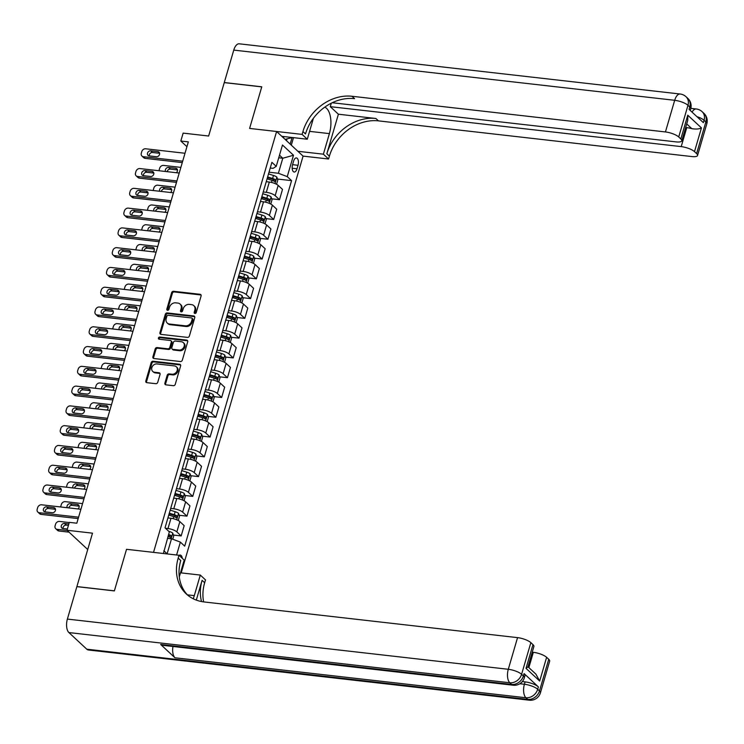 <?xml version="1.0" encoding="UTF-8"?>
<svg xmlns="http://www.w3.org/2000/svg" width="744" height="744" viewBox="0 0 744 744"><rect width="100%" height="100%" fill="white"/><g stroke="black" fill="none" stroke-linecap="round" stroke-linejoin="round"><path stroke-width="1.12" d="M194.909 313.484A1.181 0.977 -47.1 0 0 196.258 312.508L201.085 296.01A1.693 1.395 -47.1 0 0 200.071 294.289L173.566 291.276A1.693 1.395 -47.1 0 0 171.641 292.662L166.823 309.16A1.181 0.977 -47.1 0 0 168.879 309.392L169.502 307.263A5.422 4.464 -47.1 0 1 175.668 302.827L177.872 303.078A5.422 4.464 -47.1 0 1 180.113 304.082A5.422 4.464 -47.1 0 1 181.136 308.583L180.513 310.722A1.181 0.977 -47.1 0 0 182.568 310.955L183.191 308.816A5.422 4.464 -47.1 0 1 189.357 304.38L191.571 304.631A5.422 4.464 -47.1 0 1 193.803 305.635A5.422 4.464 -47.1 0 1 194.826 310.146L194.203 312.275A1.181 0.977 -47.1 0 0 194.909 313.484M182.271 558.298A5.524 2.669 96.5 0 0 180.243 555.052A5.524 2.669 96.5 0 0 179.137 555.387M164.889 383.123A1.693 1.395 -47.1 0 0 165.903 384.843L173.343 385.69A1.693 1.395 -47.1 0 0 175.268 384.304L180.625 365.974A1.693 1.395 -47.1 0 0 179.611 364.253L153.115 361.24A1.693 1.395 -47.1 0 0 151.181 362.626L145.824 380.947A1.693 1.395 -47.1 0 0 146.847 382.667L155.822 383.69A1.693 1.395 -47.1 0 0 157.747 382.304L160.044 374.464A1.693 1.395 -47.1 0 0 159.021 372.744L154.575 372.242A4.529 3.729 -47.1 0 1 152.706 371.396A4.529 3.729 -47.1 0 1 152.325 366.532A4.529 3.729 -47.1 0 1 157.003 363.928L174.449 365.918A4.529 3.729 -47.1 0 1 176.319 366.755A4.529 3.729 -47.1 0 1 176.691 371.619A4.529 3.729 -47.1 0 1 172.013 374.223L169.111 373.897A1.693 1.395 -47.1 0 0 167.186 375.283L164.889 383.123L165.605 383.783A1.693 1.395 -47.1 0 0 165.642 384.788M332.224 102.737L676.129 141.899A10.351 3.041 -163.7 0 0 681.774 140.811L687.754 120.342L687.772 115.199L701.443 127.903L694.496 151.637L696.607 153.599L705.861 121.951L704.075 120.286L703.378 122.658L689.074 109.359L689.762 106.987L687.977 105.323L678.723 136.97A10.351 3.041 -163.7 0 0 665.434 131.948L674.687 100.3L233.765 50.099L224.279 82.538L261.776 86.806L249.603 128.424L261.748 86.881L224.26 82.612L208.636 136.022L183.145 133.111L180.829 141.025L188.334 141.881L76.827 523.209L69.322 522.353L67.007 530.258L87.727 549.518M86.788 649.196L527.71 699.397A10.351 5.013 96.5 0 0 529.319 700.188L88.397 649.986A10.351 5.013 -83.5 0 1 86.788 649.196L68.904 632.567A10.351 5.013 -83.5 0 1 67.379 619.082L76.865 586.644L114.362 590.913L126.527 549.304L114.381 590.838L76.892 586.57L92.507 533.169L67.007 530.258M179.295 576.916L184.205 560.102L179.016 555.275L126.527 549.304L153.524 552.374L276.601 131.493L303.078 156.11L328.569 159.011L329.406 156.166A43.124 35.535 132.9 0 1 378.464 120.872L691.911 156.566A10.351 3.041 -163.7 0 0 697.547 155.477A10.351 3.041 -163.7 0 0 696.607 153.599M302.929 131.548A43.124 35.535 132.9 0 1 351.986 96.264L354.562 98.654A43.124 35.535 132.9 0 0 305.505 133.939L302.929 131.548L302.092 134.394L249.603 128.424L276.601 131.493M187.469 337.385A1.693 1.395 -47.1 0 0 189.395 336L194.751 317.679A1.693 1.395 -47.1 0 0 193.728 315.958L167.233 312.936A1.693 1.395 -47.1 0 0 165.308 314.321L159.951 332.652A1.693 1.395 -47.1 0 0 160.964 334.372L187.469 337.385M187.693 341.822L182.327 360.152A1.693 1.395 -47.1 0 1 180.401 361.538L153.906 358.524A1.693 1.395 -47.1 0 1 152.892 356.804L155.18 348.955A1.693 1.395 -47.1 0 1 157.105 347.569L167.856 348.797A1.693 1.395 -47.1 0 0 169.781 347.411L171.297 342.203A1.693 1.395 -47.1 0 0 170.283 340.482L159.095 339.208A1.181 0.977 -47.1 0 1 159.728 337.041L186.67 340.101A1.693 1.395 -47.1 0 1 187.693 341.822M293.582 161.169L292.569 164.647A5.348 2.585 96.5 0 0 294.178 172.022A5.348 2.585 96.5 0 0 297.005 168.776L298.019 165.298A5.348 2.585 96.5 0 0 296.41 157.923A5.348 2.585 96.5 0 0 293.582 161.169M181.201 572.889L303.078 156.11M270.239 168.023L273.094 168.349L276.229 166.368L271.904 162.341L165.019 527.84L169.353 531.867L163.392 553.499M276.229 166.368L282.478 145.006L293.499 155.254L287.249 176.616L278.386 173.268L269.021 172.199M277.475 179.034L291.574 180.634L287.249 176.616M291.574 180.634L184.698 546.143L180.364 542.116L176.598 555.005M180.829 141.025L186.921 146.689M278.74 157.775L282.785 158.24L279.502 155.18M278.386 173.268L282.785 158.24L293.499 155.254M163.829 550.746L167.112 553.806L171.511 538.768L167.465 538.312M173.371 535.038L181.173 535.931L176.849 531.904A6.901 2.027 -163.7 0 0 167.986 528.556L165.484 528.277M181.173 535.931L184.177 525.645L179.853 521.618A6.901 2.027 -163.7 0 0 170.99 518.27L167.921 517.926M179.155 515.257L186.958 516.15L182.633 512.123A6.901 2.027 -163.7 0 0 173.77 508.784L170.702 508.431M186.958 516.15L189.962 505.864L185.637 501.837A6.901 2.027 -163.7 0 0 176.774 498.499L173.705 498.145M184.94 495.485L192.743 496.369L188.409 492.351A6.901 2.027 -163.7 0 0 179.555 489.003L176.477 488.65M192.743 496.369L195.746 486.083L191.422 482.066A6.901 2.027 -163.7 0 0 182.559 478.718L179.49 478.364M190.724 475.704L198.527 476.597L194.193 472.57A6.901 2.027 -163.7 0 0 185.34 469.222L182.261 468.878M198.527 476.597L201.531 466.311L197.207 462.284A6.901 2.027 -163.7 0 0 188.344 458.936L185.275 458.592M196.509 455.923L204.312 456.816L199.978 452.789A6.901 2.027 -163.7 0 0 191.115 449.45L188.046 449.097M204.312 456.816L207.316 446.53L202.991 442.503A6.901 2.027 -163.7 0 0 194.128 439.165L191.059 438.811M202.294 436.151L210.096 437.035L205.763 433.008A6.901 2.027 -163.7 0 0 196.9 429.669L193.831 429.316M210.096 437.035L213.1 426.749L208.766 422.732A6.901 2.027 -163.7 0 0 199.913 419.384L196.835 419.03M208.078 416.37L215.872 417.254L211.547 413.236A6.901 2.027 -163.7 0 0 202.684 409.888L199.615 409.544M215.872 417.254L218.885 406.977L214.551 402.95A6.901 2.027 -163.7 0 0 205.697 399.602L202.619 399.258M213.863 396.589L221.656 397.482L217.332 393.455A6.901 2.027 -163.7 0 0 208.469 390.107L205.4 389.763M221.656 397.482L224.669 387.196L220.336 383.169A6.901 2.027 -163.7 0 0 211.473 379.831L208.404 379.477M219.638 376.817L227.441 377.701L223.116 373.674A6.901 2.027 -163.7 0 0 214.253 370.335L211.184 369.982M227.441 377.701L230.454 367.415L226.12 363.388A6.901 2.027 -163.7 0 0 217.257 360.05L214.188 359.696M225.423 357.036L233.225 357.92L228.901 353.902A6.901 2.027 -163.7 0 0 220.038 350.554L216.969 350.201M233.225 357.92L236.229 347.643L231.905 343.616A6.901 2.027 -163.7 0 0 223.042 340.268L219.973 339.924M231.207 337.255L239.01 338.148L234.686 334.121A6.901 2.027 -163.7 0 0 225.823 330.773L222.754 330.429M239.01 338.148L242.014 327.862L237.689 323.835A6.901 2.027 -163.7 0 0 228.827 320.497L225.758 320.143M236.992 317.483L244.795 318.367L240.461 314.34A6.901 2.027 -163.7 0 0 231.607 311.001L228.529 310.648M244.795 318.367L247.798 308.081L243.474 304.054A6.901 2.027 -163.7 0 0 234.611 300.716L231.542 300.362M242.777 297.702L250.579 298.586L246.245 294.568A6.901 2.027 -163.7 0 0 237.392 291.22L234.314 290.867M250.579 298.586L253.583 288.3L249.259 284.282A6.901 2.027 -163.7 0 0 240.396 280.934L237.327 280.59M248.561 277.921L256.364 278.814L252.03 274.787A6.901 2.027 -163.7 0 0 243.167 271.439L240.098 271.095M256.364 278.814L259.368 268.528L255.043 264.501A6.901 2.027 -163.7 0 0 246.18 261.153L243.111 260.809M254.346 258.14L262.148 259.033L257.815 255.006A6.901 2.027 -163.7 0 0 248.952 251.667L245.883 251.314M262.148 259.033L265.152 248.747L260.819 244.72A6.901 2.027 -163.7 0 0 251.965 241.382L248.887 241.028M260.13 238.368L267.924 239.252L263.599 235.225A6.901 2.027 -163.7 0 0 254.736 231.886L251.667 231.533M267.924 239.252L270.937 228.966L266.603 224.948A6.901 2.027 -163.7 0 0 257.75 221.6L254.671 221.247M265.915 218.587L273.708 219.48L269.384 215.453A6.901 2.027 -163.7 0 0 260.521 212.105L257.452 211.761M273.708 219.48L276.722 209.194L272.388 205.167A6.901 2.027 -163.7 0 0 263.525 201.819L260.456 201.475M271.69 198.806L279.493 199.699L275.168 195.672A6.901 2.027 -163.7 0 0 266.306 192.333L263.237 191.98M279.493 199.699L282.506 189.413L278.172 185.386A6.901 2.027 -163.7 0 0 269.309 182.048L266.24 181.694M267.356 177.881L269.049 178.067M261.572 197.653L263.264 197.848M255.787 217.434L257.48 217.629M250.003 237.215L251.695 237.41M244.227 256.996L245.911 257.182M238.443 276.768L240.126 276.963M232.658 296.549L234.351 296.744M226.874 316.33L228.566 316.516M221.089 336.102L222.782 336.297M215.304 355.883L216.997 356.078M209.52 375.664L211.212 375.85M203.735 395.436L205.428 395.631M197.951 415.217L199.643 415.412M192.175 434.998L193.858 435.184M186.391 454.77L188.074 454.965M180.606 474.551L182.299 474.746M174.821 494.332L176.514 494.528M169.037 514.113L170.729 514.299M171.511 538.768L180.364 542.116M194.891 313.475A1.181 0.977 -47.1 0 1 194.919 312.945L195.542 310.806A5.422 4.464 -47.1 0 0 194.519 306.305L193.803 305.635M180.113 304.082L180.829 304.742A5.422 4.464 -47.1 0 1 181.852 309.244L181.229 311.383A1.181 0.977 -47.1 0 0 181.201 311.922M201.047 295.015A1.693 1.395 -47.1 0 0 200.787 294.959L174.282 291.936A1.693 1.395 -47.1 0 0 172.357 293.322L167.53 309.82A1.181 0.977 -47.1 0 0 167.512 310.36M194.714 316.674A1.693 1.395 -47.1 0 0 194.444 316.618L167.949 313.605A1.693 1.395 -47.1 0 0 166.024 314.991L160.667 333.312A1.693 1.395 -47.1 0 0 160.704 334.307M192.194 319.148A1.181 0.977 -47.1 0 0 191.478 317.948L168.218 315.298A1.181 0.977 -47.1 0 0 166.87 316.265L166.21 318.516A5.422 4.464 -47.1 0 0 167.233 323.026A5.422 4.464 -47.1 0 0 169.465 324.021L185.368 325.835A5.422 4.464 -47.1 0 0 191.534 321.399L192.194 319.148L192.91 319.818A1.181 0.977 -47.1 0 0 192.687 318.832L191.971 318.162M167.233 323.026L167.949 323.687A5.422 4.464 -47.1 0 0 170.181 324.691L169.465 324.021M192.91 319.818L192.25 322.068A5.422 4.464 -47.1 0 1 186.084 326.504L170.181 324.691M170.981 340.798L171.697 341.468A1.693 1.395 -47.1 0 1 172.013 342.872L170.497 348.071A1.693 1.395 -47.1 0 1 168.572 349.457L157.821 348.238A1.693 1.395 -47.1 0 0 155.896 349.624L153.599 357.464A1.693 1.395 -47.1 0 0 153.636 358.459M187.655 340.826A1.693 1.395 -47.1 0 0 187.386 340.771L160.444 337.702A1.181 0.977 -47.1 0 0 159.077 339.208M179.006 350.061A4.529 3.729 -47.1 0 0 183.684 347.467A4.529 3.729 -47.1 0 0 183.303 342.593A4.529 3.729 -47.1 0 0 181.434 341.756L175.286 341.059A1.693 1.395 -47.1 0 0 173.361 342.445L171.845 347.643A1.693 1.395 -47.1 0 0 172.859 349.364L179.006 350.061L179.722 350.731A4.529 3.729 -47.1 0 0 184.4 348.127A4.529 3.729 -47.1 0 0 184.019 343.263L183.303 342.593M172.162 349.048L172.878 349.717A1.693 1.395 -47.1 0 0 173.575 350.033L172.859 349.364M179.722 350.731L173.575 350.033M176.319 366.755L177.035 367.415A4.529 3.729 -47.1 0 1 177.407 372.288A4.529 3.729 -47.1 0 1 172.729 374.892L169.827 374.558A1.693 1.395 -47.1 0 0 167.902 375.943L165.605 383.783M152.706 371.396L153.422 372.065A4.529 3.729 -47.1 0 0 155.291 372.902L154.575 372.242M160.007 373.469A1.693 1.395 -47.1 0 0 159.737 373.414L155.291 372.902M180.587 364.978A1.693 1.395 -47.1 0 0 180.327 364.923L153.822 361.9A1.693 1.395 -47.1 0 0 151.897 363.286L146.54 381.616A1.693 1.395 -47.1 0 0 146.577 382.611M276.563 184.289L277.81 180.029L276.842 177.119A4.576 1.349 -163.7 0 0 273.494 175.472L268.51 173.938M159.049 170.748A3.45 2.846 -47.1 0 1 159.188 169.827L159.653 168.246A3.45 2.846 -47.1 0 1 163.578 165.419L180.866 167.391M177.5 169.939L170.348 169.12A2.762 2.279 -47.1 0 0 167.14 171.669M267.077 178.839L272.062 180.383A4.576 1.349 16.3 0 1 274.685 181.508L275.243 179.611A4.576 1.349 -163.7 0 0 272.62 178.486L267.635 176.942M267.449 177.574L272.332 179.081A2.325 0.688 16.3 0 1 273.085 179.36L273.643 180.578M176.3 172.71A2.762 2.279 -47.1 0 0 176.895 168.786A2.762 2.279 -47.1 0 0 175.761 168.284L168.562 167.456A2.762 2.279 -47.1 0 0 165.931 168.711A2.762 2.279 -47.1 0 0 165.549 171.483M182.689 161.178L143.378 156.705A3.45 2.846 -47.1 0 1 141.955 156.063A3.45 2.846 -47.1 0 1 141.304 153.199L141.769 151.609A3.45 2.846 -47.1 0 1 145.694 148.791L185.005 153.264M141.955 156.063L143.741 157.728A3.45 2.846 132.9 0 0 145.164 158.36L182.271 162.592M149.191 155.896A2.762 2.279 132.9 0 1 148.056 155.384A2.762 2.279 132.9 0 1 147.823 152.418A2.762 2.279 132.9 0 1 150.679 150.827L157.877 151.646A2.762 2.279 132.9 0 1 159.011 152.157A2.762 2.279 132.9 0 1 159.244 155.124A2.762 2.279 132.9 0 1 156.389 156.714L149.191 155.896M149.246 155.896A2.762 2.279 132.9 0 1 152.464 152.492L159.616 153.301M270.779 204.07L272.025 199.811L271.058 196.9A4.576 1.349 -163.7 0 0 267.719 195.254L262.725 193.719M153.273 190.529A3.45 2.846 -47.1 0 1 153.413 189.608L153.869 188.018A3.45 2.846 -47.1 0 1 157.793 185.2L175.091 187.172M171.715 189.711L164.564 188.902A2.762 2.279 -47.1 0 0 161.355 191.45M261.293 198.62L266.278 200.155A4.576 1.349 16.3 0 1 268.9 201.28L269.458 199.383A4.576 1.349 -163.7 0 0 266.836 198.257L261.851 196.723M261.665 197.355L266.547 198.862A2.325 0.688 16.3 0 1 267.301 199.141L267.859 200.35M170.516 192.491A2.762 2.279 -47.1 0 0 171.12 188.567A2.762 2.279 -47.1 0 0 169.976 188.055L162.778 187.237A2.762 2.279 -47.1 0 0 160.146 188.492A2.762 2.279 -47.1 0 0 159.765 191.264M265.004 223.842L266.24 219.592L265.273 216.681A4.576 1.349 -163.7 0 0 261.935 215.035L256.94 213.491M147.489 210.301A3.45 2.846 -47.1 0 1 147.628 209.38L148.084 207.799A3.45 2.846 -47.1 0 1 152.008 204.981L169.307 206.944M165.931 209.492L158.788 208.683A2.762 2.279 -47.1 0 0 155.58 211.222M255.508 218.401L260.493 219.936A4.576 1.349 16.3 0 1 263.116 221.061L263.674 219.164A4.576 1.349 -163.7 0 0 261.051 218.038L256.066 216.504M255.88 217.136L260.763 218.643A2.325 0.688 16.3 0 1 261.516 218.913L262.083 220.131M164.74 212.273A2.762 2.279 -47.1 0 0 165.335 208.348A2.762 2.279 -47.1 0 0 164.192 207.836L156.993 207.018A2.762 2.279 -47.1 0 0 154.361 208.274A2.762 2.279 -47.1 0 0 153.98 211.045M259.219 243.623L260.456 239.363L259.489 236.453A4.576 1.349 -163.7 0 0 256.15 234.806L251.156 233.272M141.704 230.082A3.45 2.846 -47.1 0 1 141.844 229.161L142.309 227.58A3.45 2.846 -47.1 0 1 146.233 224.753L163.522 226.725M160.146 229.273L153.004 228.455A2.762 2.279 -47.1 0 0 149.795 231.003M249.724 238.173L254.718 239.717A4.576 1.349 16.3 0 1 257.331 240.842L257.889 238.945A4.576 1.349 -163.7 0 0 255.266 237.82L250.282 236.276M250.096 236.908L254.978 238.415A2.325 0.688 16.3 0 1 255.731 238.694L256.299 239.912M158.956 232.044A2.762 2.279 -47.1 0 0 159.551 228.12A2.762 2.279 -47.1 0 0 158.407 227.618L151.209 226.79A2.762 2.279 -47.1 0 0 148.577 228.045A2.762 2.279 -47.1 0 0 148.196 230.826M176.905 180.959L137.594 176.477A3.45 2.846 -47.1 0 1 136.171 175.844A3.45 2.846 -47.1 0 1 135.52 172.971L135.985 171.39A3.45 2.846 -47.1 0 1 139.909 168.572L179.22 173.045M136.171 175.844L137.956 177.5A3.45 2.846 132.9 0 0 139.379 178.142L176.486 182.364M143.406 175.668A2.762 2.279 132.9 0 1 142.271 175.156A2.762 2.279 132.9 0 1 142.039 172.19A2.762 2.279 132.9 0 1 144.894 170.608L152.092 171.427A2.762 2.279 132.9 0 1 153.227 171.938A2.762 2.279 132.9 0 1 153.459 174.905A2.762 2.279 132.9 0 1 150.613 176.486L143.406 175.668M143.462 175.677A2.762 2.279 132.9 0 1 146.68 172.273L153.831 173.082M171.12 200.731L131.809 196.258A3.45 2.846 -47.1 0 1 130.386 195.616A3.45 2.846 -47.1 0 1 129.735 192.752L130.2 191.171A3.45 2.846 -47.1 0 1 134.125 188.344L173.436 192.826M130.386 195.616L132.181 197.281A3.45 2.846 132.9 0 0 133.604 197.923L170.711 202.145M137.631 195.449A2.762 2.279 132.9 0 1 136.487 194.937A2.762 2.279 132.9 0 1 136.254 191.971A2.762 2.279 132.9 0 1 139.109 190.39L146.308 191.208A2.762 2.279 132.9 0 1 147.442 191.72A2.762 2.279 132.9 0 1 147.675 194.686A2.762 2.279 132.9 0 1 144.829 196.267L137.631 195.449M137.677 195.458A2.762 2.279 132.9 0 1 140.895 192.045L148.047 192.863M165.335 220.512L126.024 216.039A3.45 2.846 -47.1 0 1 124.601 215.397A3.45 2.846 -47.1 0 1 123.95 212.533L124.415 210.952A3.45 2.846 -47.1 0 1 128.34 208.125L167.651 212.598M124.601 215.397L126.396 217.062A3.45 2.846 132.9 0 0 127.819 217.694L164.926 221.926M131.846 215.23A2.762 2.279 132.9 0 1 130.702 214.718A2.762 2.279 132.9 0 1 130.47 211.752A2.762 2.279 132.9 0 1 133.325 210.161L140.523 210.98A2.762 2.279 132.9 0 1 141.658 211.491A2.762 2.279 132.9 0 1 141.89 214.458A2.762 2.279 132.9 0 1 139.044 216.048L131.846 215.23M131.893 215.23A2.762 2.279 132.9 0 1 135.11 211.826L142.262 212.645M253.434 263.404L254.681 259.144L253.704 256.234A4.576 1.349 -163.7 0 0 250.365 254.588L245.381 253.053M135.919 249.863A3.45 2.846 -47.1 0 1 136.059 248.942L136.524 247.352A3.45 2.846 -47.1 0 1 140.449 244.534L157.737 246.506M154.371 249.054L147.219 248.236A2.762 2.279 -47.1 0 0 144.011 250.784M243.939 257.954L248.933 259.489A4.576 1.349 16.3 0 1 251.556 260.614L252.104 258.717A4.576 1.349 -163.7 0 0 249.482 257.591L244.497 256.057M244.311 256.689L249.194 258.196A2.325 0.688 16.3 0 1 249.947 258.475L250.514 259.684M153.171 251.825A2.762 2.279 -47.1 0 0 153.766 247.901A2.762 2.279 -47.1 0 0 152.622 247.389L145.424 246.571A2.762 2.279 -47.1 0 0 142.792 247.826A2.762 2.279 -47.1 0 0 142.411 250.598M159.551 240.293L120.24 235.811A3.45 2.846 -47.1 0 1 118.817 235.178A3.45 2.846 -47.1 0 1 118.166 232.305L118.631 230.724A3.45 2.846 -47.1 0 1 122.555 227.906L161.867 232.379M118.817 235.178L120.612 236.843A3.45 2.846 132.9 0 0 122.035 237.476L159.142 241.698M126.062 235.002A2.762 2.279 132.9 0 1 124.918 234.49A2.762 2.279 132.9 0 1 124.685 231.524A2.762 2.279 132.9 0 1 127.54 229.943L134.738 230.761A2.762 2.279 132.9 0 1 135.873 231.272A2.762 2.279 132.9 0 1 136.106 234.239A2.762 2.279 132.9 0 1 133.26 235.82L126.062 235.002M126.108 235.011A2.762 2.279 132.9 0 1 129.326 231.607L136.478 232.416M283.892 138.272L283.39 136.496M292.346 137.519L285.064 139.361M297.888 151.283L323.38 154.185L329.397 133.613A19.409 9.393 96.5 0 0 324.747 107.164M313.41 118.277A19.409 9.393 96.5 0 0 313.298 118.649L307.281 139.221L302.092 134.394M323.38 154.185L328.569 159.011M338.39 114.213L326.83 153.766A43.124 35.535 132.9 0 1 375.887 118.482L338.39 114.213L330.271 106.662L331.285 103.202M694.496 151.637A10.351 3.041 -163.7 0 0 681.206 146.615L686.759 127.633A10.351 3.041 16.3 0 1 691.836 128.675L686.712 123.913M330.271 106.662L681.206 146.615M233.765 50.099A10.351 5.013 -83.5 0 1 239.224 43.812L680.146 94.014A10.351 5.013 96.5 0 0 674.687 100.3A10.351 3.041 16.3 0 1 687.977 105.323A10.351 8.528 132.9 0 0 686.024 96.72A10.351 10.351 0 0 0 680.146 94.014M281.79 136.319L307.281 139.221M681.774 140.811A10.351 3.041 -163.7 0 0 680.834 138.933L687.772 115.199M678.723 136.97L680.834 138.933M351.986 96.264L665.434 131.948M685.661 127.503L686.759 127.633M701.443 127.903C699.304 129.075 696.105 129.335 691.836 128.675M293.508 137.649L291.304 145.164M290.16 144.103L292.067 137.594M286.505 140.7L287.044 138.858M522.335 681.569L525.097 681.876A10.351 3.041 16.3 0 1 538.386 686.898L524.083 673.59A10.351 3.041 16.3 0 1 525.013 675.468L524.315 677.849A10.351 3.041 -163.7 0 0 523.385 675.961L524.083 673.59M193.208 598.753A19.409 9.393 96.5 0 0 194.296 595.637L200.303 575.066L205.493 579.892L204.665 582.738A43.124 35.535 -47.1 0 0 203.633 601.896M179.016 555.275L178.188 558.121A43.124 35.535 -47.1 0 0 186.316 593.972A43.124 35.535 -47.1 0 0 204.116 601.952L517.554 637.636A10.351 3.041 16.3 0 1 530.853 642.658L521.6 674.306L523.385 675.961A10.351 8.528 -47.1 0 1 511.612 684.434L509.817 682.769L68.904 632.567M196.304 600.101L202.089 580.348A43.124 35.535 -47.1 0 0 201.54 601.561M527.97 666.773L535.922 674.157L539.688 681.058L526.017 668.354L532.964 644.62L530.853 642.658M532.964 644.62A10.351 3.041 16.3 0 1 533.894 646.499L527.914 666.959L526.017 668.354M160.676 644.471L511.612 684.434A10.351 5.013 96.5 0 0 513.211 685.224L162.276 645.262A10.351 5.013 -83.5 0 1 160.676 644.471L174.98 657.78A10.351 5.013 -83.5 0 1 172.961 646.48M180.494 572.815L200.303 575.066M532.23 652.181L533.336 652.311A10.351 3.041 16.3 0 1 546.626 657.324L539.688 681.058M538.386 686.898L537.698 689.269L539.484 690.934L548.737 659.286L546.626 657.324M548.737 659.286A10.351 3.041 16.3 0 1 549.677 661.165L540.423 692.813A10.351 3.041 -163.7 0 0 539.484 690.934A10.351 8.528 -47.1 0 1 527.71 699.397L525.924 697.742L174.98 657.78M178.188 558.121L180.764 560.52A43.124 35.535 -47.1 0 0 187.646 595.135M247.65 283.176L248.896 278.926L247.919 276.015A4.576 1.349 -163.7 0 0 244.581 274.369L239.596 272.825M130.135 269.635A3.45 2.846 -47.1 0 1 130.274 268.714L130.739 267.133A3.45 2.846 -47.1 0 1 134.664 264.315L151.953 266.278M148.586 268.826L141.434 268.017A2.762 2.279 -47.1 0 0 138.226 270.556M238.154 277.735L243.149 279.27A4.576 1.349 16.3 0 1 245.771 280.395L246.32 278.498A4.576 1.349 -163.7 0 0 243.697 277.373L238.712 275.838M238.526 276.47L243.409 277.977A2.325 0.688 16.3 0 1 244.162 278.256L244.73 279.465M147.386 271.607A2.762 2.279 -47.1 0 0 147.982 267.682A2.762 2.279 -47.1 0 0 146.847 267.17L139.649 266.352A2.762 2.279 -47.1 0 0 137.008 267.608A2.762 2.279 -47.1 0 0 136.626 270.379M241.865 302.957L243.111 298.707L242.144 295.787A4.576 1.349 -163.7 0 0 238.796 294.14L233.811 292.606M124.35 289.416A3.45 2.846 -47.1 0 1 124.49 288.495L124.955 286.914A3.45 2.846 -47.1 0 1 128.879 284.087L146.168 286.059M142.802 288.607L135.65 287.788A2.762 2.279 -47.1 0 0 132.441 290.337M232.379 297.507L237.364 299.051A4.576 1.349 16.3 0 1 239.987 300.176L240.544 298.279A4.576 1.349 -163.7 0 0 237.922 297.154L232.928 295.61M232.742 296.252L237.624 297.749A2.325 0.688 16.3 0 1 238.378 298.028L238.945 299.246M141.602 291.378A2.762 2.279 -47.1 0 0 142.197 287.463A2.762 2.279 -47.1 0 0 141.062 286.952L133.864 286.133A2.762 2.279 -47.1 0 0 131.223 287.379A2.762 2.279 -47.1 0 0 130.842 290.16M236.081 322.738L237.327 318.478L236.36 315.568A4.576 1.349 -163.7 0 0 233.012 313.922L228.027 312.387M118.566 309.197A3.45 2.846 -47.1 0 1 118.705 308.276L119.17 306.695A3.45 2.846 -47.1 0 1 123.095 303.868L140.383 305.84M137.017 308.388L129.865 307.57A2.762 2.279 -47.1 0 0 126.657 310.118M226.595 317.288L231.579 318.832A4.576 1.349 16.3 0 1 234.202 319.957L234.76 318.051A4.576 1.349 -163.7 0 0 232.137 316.925L227.143 315.391M226.957 316.023L231.84 317.53A2.325 0.688 16.3 0 1 232.602 317.809L233.16 319.027M135.817 311.159A2.762 2.279 -47.1 0 0 136.412 307.235A2.762 2.279 -47.1 0 0 135.278 306.723L128.08 305.905A2.762 2.279 -47.1 0 0 125.448 307.16A2.762 2.279 -47.1 0 0 125.057 309.932M230.296 342.51L231.542 338.26L230.575 335.349A4.576 1.349 -163.7 0 0 227.227 333.703L222.242 332.159M112.781 328.978A3.45 2.846 -47.1 0 1 112.921 328.048L113.386 326.467A3.45 2.846 -47.1 0 1 117.31 323.649L134.599 325.612M131.232 328.16L124.081 327.351A2.762 2.279 -47.1 0 0 120.872 329.899M220.81 337.069L225.795 338.604A4.576 1.349 16.3 0 1 228.417 339.729L228.975 337.832A4.576 1.349 -163.7 0 0 226.353 336.707L221.359 335.172M221.173 335.804L226.055 337.311A2.325 0.688 16.3 0 1 226.818 337.59L227.376 338.799M130.033 330.941A2.762 2.279 -47.1 0 0 130.628 327.016A2.762 2.279 -47.1 0 0 129.493 326.504L122.295 325.686A2.762 2.279 -47.1 0 0 119.663 326.942A2.762 2.279 -47.1 0 0 119.282 329.713M224.511 362.291L225.758 358.041L224.79 355.121A4.576 1.349 -163.7 0 0 221.442 353.484L216.458 351.94M106.996 348.75A3.45 2.846 -47.1 0 1 107.136 347.829L107.601 346.248A3.45 2.846 -47.1 0 1 111.526 343.421L128.814 345.393M125.448 347.941L118.296 347.123A2.762 2.279 -47.1 0 0 115.088 349.671M215.025 356.85L220.01 358.385A4.576 1.349 16.3 0 1 222.633 359.51L223.191 357.613A4.576 1.349 -163.7 0 0 220.568 356.488L215.583 354.944M215.397 355.586L220.28 357.083A2.325 0.688 16.3 0 1 221.033 357.362L221.591 358.58M124.248 350.712A2.762 2.279 -47.1 0 0 124.843 346.797A2.762 2.279 -47.1 0 0 123.709 346.286L116.51 345.467A2.762 2.279 -47.1 0 0 113.879 346.723A2.762 2.279 -47.1 0 0 113.497 349.494M153.766 260.065L114.464 255.592A3.45 2.846 -47.1 0 1 113.032 254.95A3.45 2.846 -47.1 0 1 112.391 252.086L112.846 250.505A3.45 2.846 -47.1 0 1 116.771 247.678L156.082 252.16M113.032 254.95L114.827 256.615A3.45 2.846 132.9 0 0 116.25 257.257L153.357 261.479M120.277 254.783A2.762 2.279 132.9 0 1 119.133 254.271A2.762 2.279 132.9 0 1 118.91 251.305A2.762 2.279 132.9 0 1 121.756 249.724L128.954 250.542A2.762 2.279 132.9 0 1 130.098 251.054A2.762 2.279 132.9 0 1 130.33 254.02A2.762 2.279 132.9 0 1 127.475 255.601L120.277 254.783M120.323 254.792A2.762 2.279 132.9 0 1 123.541 251.379L130.693 252.197M147.982 279.846L108.68 275.373A3.45 2.846 -47.1 0 1 107.257 274.731A3.45 2.846 -47.1 0 1 106.606 271.867L107.062 270.286A3.45 2.846 -47.1 0 1 110.986 267.459L150.297 271.932M107.257 274.731L109.043 276.396A3.45 2.846 132.9 0 0 110.465 277.038L147.572 281.26M114.492 274.564A2.762 2.279 132.9 0 1 113.358 274.052A2.762 2.279 132.9 0 1 113.125 271.086A2.762 2.279 132.9 0 1 115.971 269.495L123.169 270.314A2.762 2.279 132.9 0 1 124.313 270.825A2.762 2.279 132.9 0 1 124.546 273.792A2.762 2.279 132.9 0 1 121.691 275.382L114.492 274.564M114.539 274.564A2.762 2.279 132.9 0 1 117.766 271.16L124.908 271.978M142.206 299.627L102.895 295.145A3.45 2.846 -47.1 0 1 101.472 294.512A3.45 2.846 -47.1 0 1 100.821 291.639L101.286 290.058A3.45 2.846 -47.1 0 1 105.211 287.24L144.513 291.713M101.472 294.512L103.258 296.177A3.45 2.846 132.9 0 0 104.681 296.81L141.788 301.041M108.708 294.336A2.762 2.279 132.9 0 1 107.573 293.834A2.762 2.279 132.9 0 1 107.341 290.858A2.762 2.279 132.9 0 1 110.186 289.276L117.385 290.095A2.762 2.279 132.9 0 1 118.529 290.606A2.762 2.279 132.9 0 1 118.761 293.573A2.762 2.279 132.9 0 1 115.906 295.163L108.708 294.336M108.754 294.345A2.762 2.279 132.9 0 1 111.981 290.941L119.124 291.75M136.422 319.399L97.111 314.926A3.45 2.846 -47.1 0 1 95.688 314.293A3.45 2.846 -47.1 0 1 95.037 311.42L95.502 309.839A3.45 2.846 -47.1 0 1 99.426 307.012L138.728 311.494M95.688 314.293L97.473 315.949A3.45 2.846 132.9 0 0 98.896 316.591L136.003 320.813M102.923 314.117A2.762 2.279 132.9 0 1 101.789 313.605A2.762 2.279 132.9 0 1 101.556 310.639A2.762 2.279 132.9 0 1 104.402 309.058L111.6 309.876A2.762 2.279 132.9 0 1 112.744 310.387A2.762 2.279 132.9 0 1 112.976 313.354A2.762 2.279 132.9 0 1 110.121 314.935L102.923 314.117M102.979 314.126A2.762 2.279 132.9 0 1 106.197 310.713L113.348 311.531M130.637 339.18L91.326 334.707A3.45 2.846 -47.1 0 1 89.903 334.065A3.45 2.846 -47.1 0 1 89.252 331.201L89.717 329.62A3.45 2.846 -47.1 0 1 93.642 326.793L132.953 331.266M89.903 334.065L91.689 335.73A3.45 2.846 132.9 0 0 93.112 336.372L130.219 340.594M97.139 333.898A2.762 2.279 132.9 0 1 96.004 333.386A2.762 2.279 132.9 0 1 95.771 330.42A2.762 2.279 132.9 0 1 98.627 328.829L105.825 329.648A2.762 2.279 132.9 0 1 106.959 330.159A2.762 2.279 132.9 0 1 107.192 333.126A2.762 2.279 132.9 0 1 104.337 334.716L97.139 333.898M97.194 333.898A2.762 2.279 132.9 0 1 100.412 330.494L107.564 331.312M218.727 382.072L219.973 377.812L219.006 374.902A4.576 1.349 -163.7 0 0 215.667 373.256L210.673 371.721M101.221 368.531A3.45 2.846 -47.1 0 1 101.361 367.61L101.816 366.029A3.45 2.846 -47.1 0 1 105.741 363.202L123.039 365.174M119.663 367.722L112.511 366.904A2.762 2.279 -47.1 0 0 109.303 369.452M209.241 376.622L214.226 378.166A4.576 1.349 16.3 0 1 216.848 379.291L217.406 377.385A4.576 1.349 -163.7 0 0 214.784 376.259L209.799 374.725M209.613 375.357L214.495 376.864A2.325 0.688 16.3 0 1 215.249 377.143L215.807 378.361M118.463 370.493A2.762 2.279 -47.1 0 0 119.068 366.569A2.762 2.279 -47.1 0 0 117.924 366.057L110.726 365.239A2.762 2.279 -47.1 0 0 108.094 366.494A2.762 2.279 -47.1 0 0 107.713 369.266M124.853 358.961L85.541 354.479A3.45 2.846 -47.1 0 1 84.119 353.846A3.45 2.846 -47.1 0 1 83.468 350.982L83.933 349.392A3.45 2.846 -47.1 0 1 87.857 346.574L127.168 351.047M84.119 353.846L85.904 355.511A3.45 2.846 132.9 0 0 87.327 356.144L124.434 360.375M91.354 353.67A2.762 2.279 132.9 0 1 90.219 353.168A2.762 2.279 132.9 0 1 89.987 350.201A2.762 2.279 132.9 0 1 92.842 348.611L100.04 349.429A2.762 2.279 132.9 0 1 101.175 349.94A2.762 2.279 132.9 0 1 101.407 352.907A2.762 2.279 132.9 0 1 98.561 354.497L91.354 353.67M91.41 353.679A2.762 2.279 132.9 0 1 94.628 350.275L101.779 351.084M212.951 401.853L214.188 397.594L213.221 394.683A4.576 1.349 -163.7 0 0 209.882 393.037L204.888 391.502M95.437 388.312A3.45 2.846 -47.1 0 1 95.576 387.382L96.032 385.801A3.45 2.846 -47.1 0 1 99.956 382.983L117.254 384.946M113.879 387.494L106.736 386.685A2.762 2.279 -47.1 0 0 103.528 389.233M203.456 396.403L208.441 397.938A4.576 1.349 16.3 0 1 211.064 399.063L211.622 397.166A4.576 1.349 -163.7 0 0 208.999 396.041L204.014 394.506M203.828 395.138L208.711 396.645A2.325 0.688 16.3 0 1 209.464 396.924L210.031 398.133M112.688 390.274A2.762 2.279 -47.1 0 0 113.283 386.35A2.762 2.279 -47.1 0 0 112.139 385.838L104.941 385.02A2.762 2.279 -47.1 0 0 102.309 386.276A2.762 2.279 -47.1 0 0 101.928 389.047M119.068 378.733L79.757 374.26A3.45 2.846 -47.1 0 1 78.334 373.627A3.45 2.846 -47.1 0 1 77.683 370.754L78.148 369.173A3.45 2.846 -47.1 0 1 82.073 366.355L121.384 370.828M78.334 373.627L80.129 375.283A3.45 2.846 132.9 0 0 81.552 375.925L118.659 380.147M85.579 373.451A2.762 2.279 132.9 0 1 84.435 372.939A2.762 2.279 132.9 0 1 84.202 369.973A2.762 2.279 132.9 0 1 87.057 368.392L94.255 369.21A2.762 2.279 132.9 0 1 95.39 369.722A2.762 2.279 132.9 0 1 95.623 372.688A2.762 2.279 132.9 0 1 92.777 374.269L85.579 373.451M85.625 373.46A2.762 2.279 132.9 0 1 88.843 370.056L95.995 370.865M207.167 421.625L208.404 417.375L207.437 414.454A4.576 1.349 -163.7 0 0 204.098 412.818L199.104 411.274M89.652 408.084A3.45 2.846 -47.1 0 1 89.791 407.163L90.257 405.582A3.45 2.846 -47.1 0 1 94.181 402.755L111.47 404.727M108.094 407.275L100.951 406.466A2.762 2.279 -47.1 0 0 97.743 409.005M197.672 416.184L202.666 417.719A4.576 1.349 16.3 0 1 205.279 418.844L205.837 416.947A4.576 1.349 -163.7 0 0 203.214 415.822L198.23 414.278M198.043 414.92L202.926 416.426A2.325 0.688 16.3 0 1 203.679 416.696L204.247 417.914M106.904 410.046A2.762 2.279 -47.1 0 0 107.499 406.131A2.762 2.279 -47.1 0 0 106.355 405.62L99.157 404.801A2.762 2.279 -47.1 0 0 96.525 406.057A2.762 2.279 -47.1 0 0 96.143 408.828M113.283 398.514L73.972 394.041A3.45 2.846 -47.1 0 1 72.549 393.399A3.45 2.846 -47.1 0 1 71.898 390.535L72.363 388.954A3.45 2.846 -47.1 0 1 76.288 386.127L115.599 390.6M72.549 393.399L74.344 395.064A3.45 2.846 132.9 0 0 75.767 395.706L112.874 399.928M79.794 393.232A2.762 2.279 132.9 0 1 78.65 392.72A2.762 2.279 132.9 0 1 78.418 389.754A2.762 2.279 132.9 0 1 81.273 388.163L88.471 388.991A2.762 2.279 132.9 0 1 89.606 389.493A2.762 2.279 132.9 0 1 89.838 392.469A2.762 2.279 132.9 0 1 86.992 394.05L79.794 393.232M79.841 393.232A2.762 2.279 132.9 0 1 83.058 389.828L90.21 390.647M201.382 441.406L202.628 437.147L201.652 434.236A4.576 1.349 -163.7 0 0 198.313 432.589L193.328 431.055M83.867 427.865A3.45 2.846 -47.1 0 1 84.007 426.944L84.472 425.363A3.45 2.846 -47.1 0 1 88.397 422.536L105.685 424.508M102.319 427.056L95.167 426.238A2.762 2.279 -47.1 0 0 91.958 428.786M191.887 435.956L196.881 437.5A4.576 1.349 16.3 0 1 199.504 438.625L200.052 436.728A4.576 1.349 -163.7 0 0 197.43 435.603L192.445 434.059M192.259 434.691L197.141 436.198A2.325 0.688 16.3 0 1 197.895 436.477L198.462 437.695M101.119 429.827A2.762 2.279 -47.1 0 0 101.714 425.903A2.762 2.279 -47.1 0 0 100.57 425.401L93.372 424.573A2.762 2.279 -47.1 0 0 90.74 425.828A2.762 2.279 -47.1 0 0 90.359 428.6M107.499 418.295L68.188 413.822A3.45 2.846 -47.1 0 1 66.765 413.18A3.45 2.846 -47.1 0 1 66.114 410.316L66.579 408.726A3.45 2.846 -47.1 0 1 70.503 405.908L109.814 410.381M66.765 413.18L68.56 414.845A3.45 2.846 132.9 0 0 69.983 415.478L107.09 419.709M74.009 413.013A2.762 2.279 132.9 0 1 72.865 412.502A2.762 2.279 132.9 0 1 72.633 409.535A2.762 2.279 132.9 0 1 75.488 407.945L82.686 408.763A2.762 2.279 132.9 0 1 83.83 409.274A2.762 2.279 132.9 0 1 84.053 412.241A2.762 2.279 132.9 0 1 81.208 413.831L74.009 413.013M74.056 413.013A2.762 2.279 132.9 0 1 77.274 409.609L84.425 410.418M195.598 461.187L196.844 456.928L195.867 454.017A4.576 1.349 -163.7 0 0 192.529 452.371L187.544 450.836M78.083 447.646A3.45 2.846 -47.1 0 1 78.222 446.726L78.687 445.135A3.45 2.846 -47.1 0 1 82.612 442.317L99.901 444.289M96.534 446.828L89.382 446.019A2.762 2.279 -47.1 0 0 86.174 448.567M186.102 455.737L191.096 457.272A4.576 1.349 16.3 0 1 193.719 458.397L194.268 456.5A4.576 1.349 -163.7 0 0 191.645 455.375L186.66 453.84M186.474 454.472L191.357 455.979A2.325 0.688 16.3 0 1 192.11 456.258L192.677 457.467M95.334 449.608A2.762 2.279 -47.1 0 0 95.93 445.684A2.762 2.279 -47.1 0 0 94.795 445.172L87.597 444.354A2.762 2.279 -47.1 0 0 84.956 445.61A2.762 2.279 -47.1 0 0 84.574 448.381M101.714 438.077L62.412 433.594A3.45 2.846 -47.1 0 1 60.989 432.962A3.45 2.846 -47.1 0 1 60.338 430.088L60.794 428.507A3.45 2.846 -47.1 0 1 64.719 425.689L104.03 430.162M60.989 432.962L62.775 434.617A3.45 2.846 132.9 0 0 64.198 435.259L101.305 439.481M68.225 432.785A2.762 2.279 132.9 0 1 67.081 432.273A2.762 2.279 132.9 0 1 66.858 429.307A2.762 2.279 132.9 0 1 69.704 427.726L76.902 428.544A2.762 2.279 132.9 0 1 78.046 429.056A2.762 2.279 132.9 0 1 78.278 432.022A2.762 2.279 132.9 0 1 75.423 433.603L68.225 432.785M68.271 432.794A2.762 2.279 132.9 0 1 71.489 429.39L78.641 430.199M189.813 480.959L191.059 476.709L190.092 473.798A4.576 1.349 -163.7 0 0 186.744 472.152L181.759 470.608M72.298 467.418A3.45 2.846 -47.1 0 1 72.438 466.497L72.903 464.916A3.45 2.846 -47.1 0 1 76.827 462.098L94.116 464.061M90.749 466.609L83.598 465.8A2.762 2.279 -47.1 0 0 80.389 468.339M180.327 475.518L185.312 477.053A4.576 1.349 16.3 0 1 187.934 478.178L188.492 476.281A4.576 1.349 -163.7 0 0 185.87 475.156L180.876 473.621M180.69 474.254L185.572 475.76A2.325 0.688 16.3 0 1 186.326 476.03L186.893 477.248M89.55 469.39A2.762 2.279 -47.1 0 0 90.145 465.465A2.762 2.279 -47.1 0 0 89.01 464.954L81.812 464.135A2.762 2.279 -47.1 0 0 79.171 465.391A2.762 2.279 -47.1 0 0 78.79 468.162M95.93 457.848L56.628 453.375A3.45 2.846 -47.1 0 1 55.205 452.733A3.45 2.846 -47.1 0 1 54.554 449.869L55.01 448.288A3.45 2.846 -47.1 0 1 58.934 445.461L98.245 449.943M55.205 452.733L56.99 454.398A3.45 2.846 132.9 0 0 58.413 455.04L95.52 459.262M62.44 452.566A2.762 2.279 132.9 0 1 61.306 452.054A2.762 2.279 132.9 0 1 61.073 449.088A2.762 2.279 132.9 0 1 63.919 447.507L71.117 448.325A2.762 2.279 132.9 0 1 72.261 448.837A2.762 2.279 132.9 0 1 72.494 451.803A2.762 2.279 132.9 0 1 69.638 453.384L62.44 452.566M62.487 452.575A2.762 2.279 132.9 0 1 65.714 449.162L72.856 449.981M184.028 500.74L185.275 496.481L184.307 493.57A4.576 1.349 -163.7 0 0 180.959 491.924L175.975 490.389M66.514 487.199A3.45 2.846 -47.1 0 1 66.653 486.278L67.118 484.697A3.45 2.846 -47.1 0 1 71.043 481.87L88.331 483.842M84.965 486.39L77.813 485.572A2.762 2.279 -47.1 0 0 74.605 488.12M174.542 495.29L179.527 496.834A4.576 1.349 16.3 0 1 182.15 497.959L182.708 496.062A4.576 1.349 -163.7 0 0 180.085 494.937L175.091 493.393M174.905 494.025L179.788 495.532A2.325 0.688 16.3 0 1 180.55 495.811L181.108 497.029M83.765 489.161A2.762 2.279 -47.1 0 0 84.36 485.237A2.762 2.279 -47.1 0 0 83.226 484.735L76.028 483.907A2.762 2.279 -47.1 0 0 73.396 485.162A2.762 2.279 -47.1 0 0 73.005 487.943M178.244 520.521L179.49 516.262L178.523 513.351A4.576 1.349 -163.7 0 0 175.175 511.705L170.19 510.17M60.729 506.98A3.45 2.846 -47.1 0 1 60.869 506.06L61.334 504.469A3.45 2.846 -47.1 0 1 65.258 501.651L82.547 503.623M79.18 506.171L72.029 505.353A2.762 2.279 -47.1 0 0 68.82 507.901M168.758 515.071L173.743 516.615A4.576 1.349 16.3 0 1 176.365 517.731L176.923 515.834A4.576 1.349 -163.7 0 0 174.301 514.709L169.307 513.174M169.12 513.806L174.003 515.313A2.325 0.688 16.3 0 1 174.766 515.592L175.324 516.81M77.98 508.943A2.762 2.279 -47.1 0 0 78.576 505.018A2.762 2.279 -47.1 0 0 77.441 504.506L70.243 503.688A2.762 2.279 -47.1 0 0 67.611 504.944A2.762 2.279 -47.1 0 0 67.23 507.715M172.766 539.242L173.705 536.043L172.738 533.132A4.576 1.349 -163.7 0 0 169.39 531.486L168.702 531.272M67.258 530.491L57.158 529.337A3.45 2.846 -47.1 0 1 55.735 528.705A3.45 2.846 -47.1 0 1 55.084 525.831L55.549 524.25A3.45 2.846 -47.1 0 1 59.474 521.432L69.266 522.548M69.043 532.155L58.953 531.002A3.45 2.846 132.9 0 1 57.53 530.37L55.735 528.705M68.439 525.385L66.244 525.134A2.762 2.279 -47.1 0 0 63.026 528.538M168.023 536.405A4.576 1.349 16.3 0 1 170.581 537.512L171.139 535.615A4.576 1.349 -163.7 0 0 168.581 534.508M168.395 535.141A2.325 0.688 16.3 0 1 168.981 535.373L169.539 536.582M68.848 523.971L64.458 523.469A2.762 2.279 -47.1 0 0 61.603 525.05A2.762 2.279 -47.1 0 0 61.836 528.017A2.762 2.279 -47.1 0 0 62.98 528.528L67.369 529.031M90.154 477.629L50.843 473.156A3.45 2.846 -47.1 0 1 49.42 472.514A3.45 2.846 -47.1 0 1 48.769 469.65L49.234 468.069A3.45 2.846 -47.1 0 1 53.159 465.242L92.461 469.715M49.42 472.514L51.206 474.179A3.45 2.846 132.9 0 0 52.629 474.812L89.736 479.043M56.656 472.347A2.762 2.279 132.9 0 1 55.521 471.836A2.762 2.279 132.9 0 1 55.289 468.869A2.762 2.279 132.9 0 1 58.134 467.279L65.333 468.097A2.762 2.279 132.9 0 1 66.476 468.608A2.762 2.279 132.9 0 1 66.709 471.575A2.762 2.279 132.9 0 1 63.854 473.165L56.656 472.347M56.702 472.347A2.762 2.279 132.9 0 1 59.929 468.943L67.072 469.762M84.37 497.411L45.059 492.928A3.45 2.846 -47.1 0 1 43.636 492.296A3.45 2.846 -47.1 0 1 42.985 489.422L43.45 487.841A3.45 2.846 -47.1 0 1 47.374 485.023L86.676 489.496M43.636 492.296L45.421 493.96A3.45 2.846 132.9 0 0 46.844 494.593L83.951 498.815M50.871 492.119A2.762 2.279 132.9 0 1 49.736 491.607A2.762 2.279 132.9 0 1 49.504 488.641A2.762 2.279 132.9 0 1 52.35 487.06L59.548 487.878A2.762 2.279 132.9 0 1 60.692 488.389A2.762 2.279 132.9 0 1 60.924 491.356A2.762 2.279 132.9 0 1 58.069 492.937L50.871 492.119M50.927 492.128A2.762 2.279 132.9 0 1 54.145 488.724L61.296 489.533M78.585 517.182L39.274 512.709A3.45 2.846 -47.1 0 1 37.851 512.067A3.45 2.846 -47.1 0 1 37.2 509.203L37.665 507.622A3.45 2.846 -47.1 0 1 41.59 504.795L80.901 509.277M37.851 512.067L39.637 513.732A3.45 2.846 132.9 0 0 41.059 514.374L78.166 518.596M45.086 511.9A2.762 2.279 132.9 0 1 43.952 511.388A2.762 2.279 132.9 0 1 43.719 508.422A2.762 2.279 132.9 0 1 46.574 506.841L53.773 507.659A2.762 2.279 132.9 0 1 54.907 508.171A2.762 2.279 132.9 0 1 55.14 511.137A2.762 2.279 132.9 0 1 52.285 512.718L45.086 511.9M45.142 511.909A2.762 2.279 132.9 0 1 48.36 508.496L55.512 509.315M167.986 528.556L170.99 518.27M173.77 508.784L176.774 498.499M179.555 489.003L182.559 478.718M185.34 469.222L188.344 458.936M191.115 449.45L194.128 439.165M196.9 429.669L199.913 419.384M202.684 409.888L205.697 399.602M208.469 390.107L211.473 379.831M214.253 370.335L217.257 360.05M220.038 350.554L223.042 340.268M225.823 330.773L228.827 320.497M231.607 311.001L234.611 300.716M237.392 291.22L240.396 280.934M243.167 271.439L246.18 261.153M248.952 251.667L251.965 241.382M254.736 231.886L257.75 221.6M260.521 212.105L263.525 201.819M266.306 192.333L269.309 182.048M275.168 195.672L278.172 185.386M269.384 215.453L272.388 205.167M263.599 235.225L266.603 224.948M257.815 255.006L260.819 244.72M252.03 274.787L255.043 264.501M246.245 294.568L249.259 284.282M240.461 314.34L243.474 304.054M234.686 334.121L237.689 323.835M228.901 353.902L231.905 343.616M223.116 373.674L226.12 363.388M217.332 393.455L220.336 383.169M211.547 413.236L214.551 402.95M205.763 433.008L208.766 422.732M199.978 452.789L202.991 442.503M194.193 472.57L197.207 462.284M188.409 492.351L191.422 482.066M182.633 512.123L185.637 501.837M176.849 531.904L179.853 521.618M292.559 164.675L298.019 165.298M292.159 168.228L297.005 168.776M195.542 310.806L194.826 310.146M181.229 311.383L180.513 310.722M181.852 309.244L181.136 308.583M167.53 309.82L166.823 309.16M172.357 293.322L171.641 292.662M174.282 291.936L173.566 291.276M200.787 294.959L200.071 294.289M194.919 312.945L194.203 312.275M160.667 333.312L159.951 332.652M166.024 314.991L165.308 314.321M167.949 313.605L167.233 312.936M194.444 316.618L193.728 315.958M186.084 326.504L185.368 325.835M192.25 322.068L191.534 321.399M153.599 357.464L152.892 356.804M155.896 349.624L155.18 348.955M157.821 348.238L157.105 347.569M168.572 349.457L167.856 348.797M170.497 348.071L169.781 347.411M172.013 342.872L171.297 342.203M160.444 337.702L159.728 337.041M187.386 340.771L186.67 340.101M167.902 375.943L167.186 375.283M169.827 374.558L169.111 373.897M172.729 374.892L172.013 374.223M159.737 373.414L159.021 372.744M146.54 381.616L145.824 380.947M151.897 363.286L151.181 362.626M153.822 361.9L153.115 361.24M180.327 364.923L179.611 364.253M275.01 183.554L276.87 177.193M272.62 178.486L273.494 175.472M271.467 182.42L272.062 180.383M170.348 169.12L168.562 167.456M177.49 169.892L175.761 168.284M273.085 179.36L275.243 179.611M145.164 158.36L143.378 156.705M150.679 150.827L152.464 152.492M157.877 151.646L159.607 153.255M269.226 203.326L271.086 196.974M266.836 198.257L267.719 195.254M265.682 202.201L266.278 200.155M164.564 188.902L162.778 187.237M171.706 189.664L169.976 188.055M267.301 199.141L269.458 199.383M263.441 223.107L265.301 216.746M261.051 218.038L261.935 215.035M259.898 221.982L260.493 219.936M158.788 208.683L156.993 207.018M165.921 209.445L164.192 207.836M261.516 218.913L263.674 219.164M257.657 242.888L259.517 236.527M255.266 237.82L256.15 234.806M254.113 241.754L254.718 239.717M153.004 228.455L151.209 226.79M160.137 229.226L158.407 227.618M255.731 238.694L257.889 238.945M139.379 178.142L137.594 176.477M144.894 170.608L146.68 172.273M152.092 171.427L153.822 173.036M133.604 197.923L131.809 196.258M139.109 190.39L140.895 192.045M146.308 191.208L148.037 192.817M127.819 217.694L126.024 216.039M133.325 210.161L135.11 211.826M140.523 210.98L142.253 212.589M251.872 262.66L253.732 256.308M249.482 257.591L250.365 254.588M248.329 261.535L248.933 259.489M147.219 248.236L145.424 246.571M154.361 248.998L152.622 247.389M249.947 258.475L252.104 258.717M122.035 237.476L120.24 235.811M127.54 229.943L129.326 231.607M134.738 230.761L136.468 232.37M326.83 153.766L329.406 156.166M375.887 118.482L378.464 120.872M696.905 116.641A10.351 3.041 16.3 0 1 704.075 120.286A10.351 8.528 132.9 0 0 702.122 111.684A10.351 10.351 0 0 0 696.245 108.977A10.351 5.013 96.5 0 0 692.06 112.139M706.8 123.83A10.351 10.351 0 0 0 703.917 113.348A10.351 8.528 -47.1 0 1 705.861 121.951A10.351 3.041 16.3 0 1 706.8 123.83L697.547 155.477M690.702 108.866A10.351 10.351 0 0 0 687.819 98.375A10.351 8.528 -47.1 0 1 689.762 106.987A10.351 3.041 16.3 0 1 690.702 108.866L690.237 110.447M309.578 131.363L329.397 133.613M202.089 580.348L204.665 582.738M67.379 619.082L508.301 669.284L517.554 637.636M519.842 683.736L524.399 684.257L525.097 681.876M528.863 667.601L533.336 652.311M508.301 669.284A10.351 5.013 96.5 0 0 509.817 682.769A10.351 8.528 132.9 0 0 521.6 674.306A10.351 3.041 -163.7 0 0 508.301 669.284M524.399 684.257A10.351 5.013 96.5 0 0 525.924 697.742A10.351 8.528 132.9 0 0 537.698 689.269A10.351 3.041 -163.7 0 0 524.399 684.257M187.376 594.847L194.296 595.637M246.087 282.441L247.947 276.08M243.697 277.373L244.581 274.369M242.553 281.316L243.149 279.27M141.434 268.017L139.649 266.352M148.577 268.779L146.847 267.17M244.162 278.256L246.32 278.498M240.303 302.222L242.163 295.861M237.922 297.154L238.796 294.14M236.769 301.088L237.364 299.051M135.65 287.788L133.864 286.133M142.792 288.56L141.062 286.952M238.378 298.028L240.544 298.279M234.527 321.994L236.378 315.642M232.137 316.925L233.012 313.922M230.984 320.869L231.579 318.832M129.865 307.57L128.08 305.905M137.008 308.332L135.278 306.723M232.602 317.809L234.76 318.051M228.743 341.775L230.594 335.423M226.353 336.707L227.227 333.703M225.2 340.65L225.795 338.604M124.081 327.351L122.295 325.686M131.223 328.113L129.493 326.504M226.818 337.59L228.975 337.832M222.958 361.556L224.818 355.195M220.568 356.488L221.442 353.484M219.415 360.431L220.01 358.385M118.296 347.123L116.51 345.467M125.438 347.894L123.709 346.286M221.033 357.362L223.191 357.613M116.25 257.257L114.464 255.592M121.756 249.724L123.541 251.379M128.954 250.542L130.684 252.151M110.465 277.038L108.68 275.373M115.971 269.495L117.766 271.16M123.169 270.314L124.899 271.923M104.681 296.81L102.895 295.145M110.186 289.276L111.981 290.941M117.385 290.095L119.114 291.704M98.896 316.591L97.111 314.926M104.402 309.058L106.197 310.713M111.6 309.876L113.339 311.485M93.112 336.372L91.326 334.707M98.627 328.829L100.412 330.494M105.825 329.648L107.555 331.266M217.174 381.328L219.034 374.976M214.784 376.259L215.667 373.256M213.63 380.203L214.226 378.166M112.511 366.904L110.726 365.239M119.654 367.666L117.924 366.057M215.249 377.143L217.406 377.385M87.327 356.144L85.541 354.479M92.842 348.611L94.628 350.275M100.04 349.429L101.77 351.038M211.389 401.109L213.249 394.757M208.999 396.041L209.882 393.037M207.846 399.984L208.441 397.938M106.736 386.685L104.941 385.02M113.869 387.447L112.139 385.838M209.464 396.924L211.622 397.166M81.552 375.925L79.757 374.26M87.057 368.392L88.843 370.056M94.255 369.21L95.985 370.819M205.604 420.89L207.464 414.529M203.214 415.822L204.098 412.818M202.061 419.765L202.666 417.719M100.951 406.466L99.157 404.801M108.085 407.228L106.355 405.62M203.679 416.696L205.837 416.947M75.767 395.706L73.972 394.041M81.273 388.163L83.058 389.828M88.471 388.991L90.201 390.6M199.82 440.671L201.68 434.31M197.43 435.603L198.313 432.589M196.277 439.537L196.881 437.5M95.167 426.238L93.372 424.573M102.309 427.01L100.57 425.401M197.895 436.477L200.052 436.728M69.983 415.478L68.188 413.822M75.488 407.945L77.274 409.609M82.686 408.763L84.416 410.372M194.035 460.443L195.895 454.091M191.645 455.375L192.529 452.371M190.501 459.318L191.096 457.272M89.382 446.019L87.597 444.354M96.525 446.781L94.795 445.172M192.11 456.258L194.268 456.5M64.198 435.259L62.412 433.594M69.704 427.726L71.489 429.39M76.902 428.544L78.632 430.153M188.251 480.224L190.111 473.863M185.87 475.156L186.744 472.152M184.717 479.099L185.312 477.053M83.598 465.8L81.812 464.135M90.74 466.562L89.01 464.954M186.326 476.03L188.492 476.281M58.413 455.04L56.628 453.375M63.919 447.507L65.714 449.162M71.117 448.325L72.847 449.934M182.475 500.005L184.326 493.644M180.085 494.937L180.959 491.924M178.932 498.871L179.527 496.834M77.813 485.572L76.028 483.907M84.956 486.344L83.226 484.735M180.55 495.811L182.708 496.062M176.691 519.777L178.541 513.425M174.301 514.709L175.175 511.705M173.147 518.652L173.743 516.615M72.029 505.353L70.243 503.688M79.171 506.115L77.441 504.506M174.766 515.592L176.923 515.834M57.158 529.337L58.953 531.002M171.148 538.73L172.766 533.197M66.244 525.134L64.458 523.469M168.981 535.373L171.139 535.615M52.629 474.812L50.843 473.156M58.134 467.279L59.929 468.943M65.333 468.097L67.062 469.706M46.844 494.593L45.059 492.928M52.35 487.06L54.145 488.724M59.548 487.878L61.287 489.487M41.059 514.374L39.274 512.709M46.574 506.841L48.36 508.496M53.773 507.659L55.502 509.268M690.832 108.364L696.245 108.977M702.122 111.684L703.917 113.348M686.024 96.72L687.819 98.375M513.211 685.224A10.351 10.351 0 0 0 524.315 677.849M529.319 700.188A10.351 10.351 0 0 0 540.423 692.813"/></g></svg>
